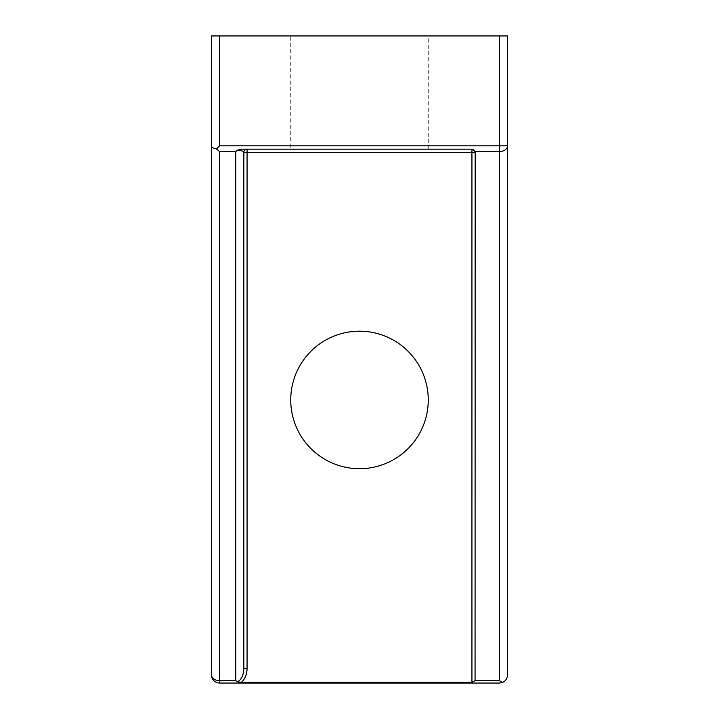 <?xml version="1.0" encoding="UTF-8"?>
<svg xmlns="http://www.w3.org/2000/svg" width="719" height="719" viewBox="0 0 719 719"><rect width="100%" height="100%" fill="white"/><g stroke="black" fill="none" stroke-linecap="round" stroke-linejoin="round"><path stroke-width="0.54" stroke-dasharray="3.6 2.7" d="M475.169 679.815L475.169 152.428A3.236 3.236 0 0 0 471.934 149.192M247.048 149.192A3.236 3.236 0 0 0 243.831 152.428L243.831 668.373M290.746 149.192L428.254 149.192L290.746 149.192L290.746 35.95L428.254 35.95L290.746 35.95M507.524 35.95L211.476 35.95L211.476 674.961A8.089 8.089 0 0 0 219.565 683.05L499.435 683.05A8.089 8.089 0 0 0 507.524 674.961L507.524 35.95M359.5 468.698A68.754 68.754 0 0 0 419.042 365.567A68.754 68.754 0 0 0 299.958 365.567A68.754 68.754 0 0 0 359.5 468.698M428.254 149.192L428.254 35.95"/><path stroke-width="1.08" d="M235.742 151.565L235.742 680.677L237.486 681.783C241.431 679.815 243.552 675.348 243.831 668.373L247.066 668.373L247.066 152.428L471.934 152.428L471.934 149.192L247.066 149.192A3.236 3.236 0 0 0 243.831 152.428C243.552 151.269 241.431 150.523 237.486 150.19L241.296 149.192L471.934 149.192L475.052 151.565L499.435 151.565A8.089 5.716 0 0 0 507.524 145.84L507.524 35.95L211.476 35.95L211.476 145.84C211.638 147.287 213.309 148.321 216.473 148.941L219.565 151.565L235.742 151.565L237.486 150.19M237.486 681.783L241.296 682.322A16.016 11.324 90 0 0 247.066 668.373M243.831 668.373L243.831 152.428L247.066 152.428L247.066 149.192L241.305 149.192M471.934 682.322L471.934 152.428L475.169 152.428L475.052 680.677L471.934 682.322L241.305 682.322M475.169 152.428L475.052 151.565M359.5 331.189A68.754 68.754 0 0 1 428.254 399.944A68.754 68.754 0 0 1 359.5 468.698A68.754 68.754 0 0 1 290.746 399.944A68.754 68.754 0 0 1 359.5 331.189M499.435 35.95L499.435 145.84L219.565 145.84L216.473 148.941M502.527 682.43C505.691 680.947 507.362 678.457 507.524 674.961L507.524 145.84L499.435 145.84L499.435 680.677L502.527 682.43L499.435 683.05L219.565 683.05L219.565 680.677A8.089 5.716 180 0 1 211.476 674.961A8.089 8.089 0 0 0 219.565 683.05M211.476 145.84L211.476 674.961M235.742 680.677L219.565 680.677L219.565 151.565M219.565 145.84L219.565 35.95M499.435 680.677L475.052 680.677M245.853 149.435L247.066 149.192"/></g></svg>
